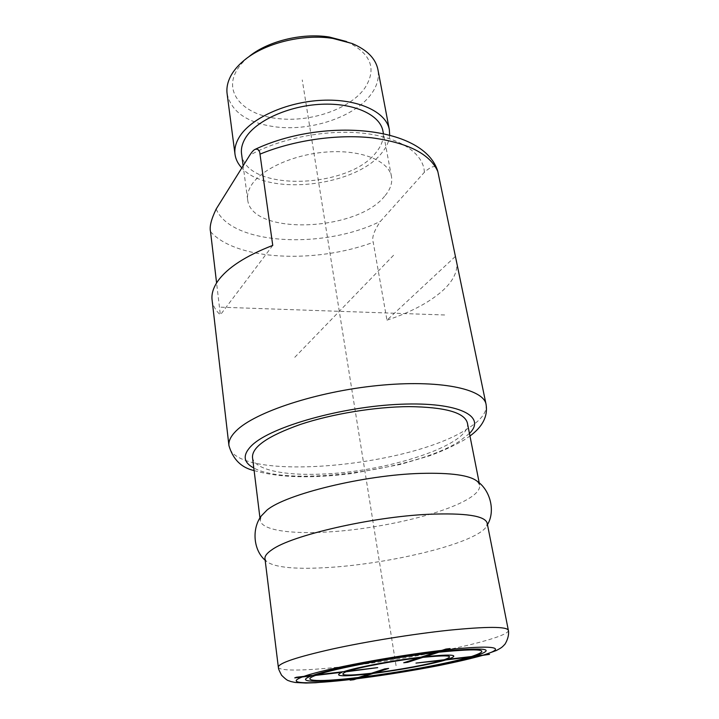 <?xml version="1.0" encoding="UTF-8"?>
<svg xmlns="http://www.w3.org/2000/svg" width="719" height="719" viewBox="0 0 719 719"><rect width="100%" height="100%" fill="white"/><g stroke="black" fill="none" stroke-linecap="round" stroke-linejoin="round"><path stroke-width="0.54" stroke-dasharray="3.6 2.7" d="M252.495 457.401C253.861 469.336 282.423 475.538 319.164 474.172C385.366 472.671 472.221 444.818 467.386 422.988M455.262 256.539L386.966 320.171L373.233 242.303C371.579 237.746 374.024 230.727 380.549 221.236L424.372 172.281C431.921 165.622 436.235 164.822 437.332 169.882M386.966 320.171C410.405 312.406 428.776 302.744 442.077 291.177C453.437 281.021 458.273 270.856 456.583 260.7M212.078 299.859C212.779 305.422 215.538 310.437 220.356 314.895L216.59 282.962M272.753 245.395L220.356 314.895M384.62 196.215C356.579 231.761 250.931 235.733 247.651 199.612C247.021 194.858 248.343 189.942 251.614 184.864C262.138 168.336 295.851 153.596 329.266 151.853C362.718 150.001 388.889 161.245 391.478 176.568C392.565 183.12 390.273 189.663 384.62 196.215M241.557 153.839C245.134 192.189 349.335 189.304 376.486 151.925C381.969 145.049 384.135 138.138 382.966 131.191M389.671 135.109C389.24 141.023 386.723 146.82 382.122 152.509C356.453 186.527 267.046 196.763 241.809 167.931M227.114 93.794C231.401 112.209 247.875 123.282 276.518 127.002C311.866 131.226 355.06 116.667 371.256 94.045C377.124 86.019 379.344 77.886 377.933 69.644M248.244 57.223L247.884 57.52C242.734 61.879 238.861 66.463 236.245 71.289C223.6 93.964 244.999 115.364 277.867 118.563C310.338 122.581 350.126 109.045 364.776 88.131C377.116 68.979 371.148 53.494 346.873 41.666L346.432 41.495M477.209 481.29L479.663 485.136C480.301 489.864 475.502 495.005 465.274 500.559C437.889 515.568 376.397 529.256 327.54 531.988C290.224 534.262 261.348 530.074 260.242 520.277L261.374 515.865M264.969 558.69L266.354 561.35C274.883 567.767 296.974 569.718 332.636 567.21C381.942 563.696 444.207 550.421 472.221 536.796C480.121 532.986 484.948 529.409 486.691 526.056L487.167 523.099M220.985 307.202L446.805 315.057M396.052 665.65L302.241 79.935M393.554 255.272L294.323 357.774M469.453 433.44L459.189 441.439C414.926 470.334 288.454 487.212 253.798 467.988M486.071 404.384C487.185 411.852 481.523 419.626 469.094 427.697L468.321 428.2C410.342 467.458 233.567 482.97 228.939 445.573M210.541 231.725C236.488 260.602 315.398 263.864 373.233 242.303M216.185 209.013C230.952 245.188 324.035 249.592 380.549 221.236M424.372 172.281C423.743 153.731 400.771 137.473 363.778 133.294C326.857 129.096 280.024 138.183 249.709 155.277M508.342 630.266C510.301 638.31 416.355 658.406 346.962 666.207C308.334 670.737 278.783 671.528 278.325 667.115M254.122 470.577C278.864 477.695 311.426 478.683 351.816 473.551L400.375 464.438L429.782 455.72C442.329 451.137 453.851 445.843 464.357 439.839L469.956 436.011M247.651 199.612L243.148 165.792M247.884 57.52L243.462 60.917M346.873 41.666L352.13 43.508M391.478 176.568L383.416 133.599M259.972 518.066L260.242 520.277M265.167 560.263L266.354 561.35M486.691 526.056L487.473 524.654M479.231 482.943L479.663 485.136"/><path stroke-width="1.08" d="M479.231 482.943L467.386 422.988C464.591 412.526 445.124 407.071 408.994 406.621C375.165 406.801 331.971 413.892 300.389 424.435C268.007 435.93 252.036 446.921 252.495 457.401L259.972 518.066M259.99 154.154L272.753 245.395C245.646 255.901 227.357 267.774 217.875 281.021C213.3 287.618 211.368 293.891 212.078 299.859L228.939 445.573C228.417 441.196 230.673 436.442 235.697 431.319L236.254 430.78C254.724 412.194 316.603 391.612 377.736 385.546C438.932 379.362 483.644 388.736 486.071 404.384L437.844 171.625C430.187 154.1 408.266 142.838 372.074 137.841C337.013 133.977 293.433 140.295 259.99 154.154C259.649 150.127 257.968 148.545 254.957 149.417C253.546 150.073 251.794 152.024 249.709 155.277L216.185 209.013C211.215 219.322 209.328 226.889 210.541 231.725L216.59 282.962M254.957 149.417C321.519 117.88 421.72 125.322 437.332 169.882L437.844 171.625M383.416 133.599L382.966 131.191C380.198 114.914 354.26 102.709 321.366 104.264C288.508 105.702 255.497 120.882 245.305 138.264C242.141 143.602 240.892 148.788 241.557 153.839L243.148 165.792M241.809 167.931C237.971 163.851 235.706 159.321 235.014 154.342C234.313 148.923 235.634 143.342 238.987 137.608C249.924 118.626 285.937 101.909 321.932 100.292C357.954 98.548 386.292 111.903 389.33 129.627L389.671 135.109M389.33 129.627L377.933 69.644C375.686 58.563 367.085 49.854 352.13 43.508L332.888 38.431C302.519 33.523 263.567 43.455 243.462 60.917C237.836 65.681 233.612 70.687 230.79 75.944C227.581 82.029 226.359 87.988 227.114 93.794L235.014 154.342M346.432 41.495L329.311 37.029C301.818 32.58 266.731 41.432 248.244 57.223M265.167 560.263C252.989 549.756 251.857 528.061 261.374 515.865L266.956 510.113C285.794 494.16 364.344 474.891 420.93 473.399C451.083 472.626 469.84 475.259 477.209 481.29C490.061 489.909 495.759 510.867 487.473 524.654M271.944 549.747C266.965 553.1 264.646 556.084 264.969 558.69L278.325 667.115C278.693 663.143 296.596 657.139 332.025 649.104C366.546 641.528 413.191 633.996 448.962 630.221C487.06 626.456 506.85 626.474 508.342 630.266L487.167 523.099C484.974 515.739 465.337 512.809 428.236 514.31C371.076 516.925 291.249 535.493 271.944 549.747M445.969 649.05L437.017 651.953C392.367 657.067 331.234 668.697 313.169 675.276L296.408 677.262L294.763 677.873L311.48 675.887C293.783 682.412 317.519 682.798 356.759 678.008L350.144 680.156L353.766 679.716L360.417 677.568C399.917 672.705 449.896 663.529 473.048 656.708L489.504 654.38L475.142 656.079C497.332 648.646 485.972 647.118 441.071 651.486L450.067 648.583L445.969 649.05M424.956 656.699L438.878 652.196C481.514 648.035 492.398 649.473 471.538 656.51L447.829 659.314C460.555 654.793 452.934 653.913 424.956 656.699M434.833 652.663L420.983 657.157C393.248 660.428 356.327 667.403 343.826 671.645L317.304 674.79C334.677 668.517 392.484 657.526 434.833 652.663M407.628 662.307L422.871 657.373C448.593 654.811 455.684 655.602 444.144 659.754L415.977 663.089L442.122 660.375C428.767 664.374 398.73 669.919 375.03 672.84L388.637 668.445L384.836 668.895L371.301 673.29C346.001 676.058 337.588 675.554 346.073 671.78L377.718 667.627L347.861 671.169C359.545 667.241 393.374 660.851 418.907 657.831L403.727 662.765L407.628 662.307M445.807 659.943L469.453 657.13C447.488 663.628 399.773 672.391 362.097 677.019L373.269 673.406C398.865 670.261 431.337 664.266 445.807 659.943M369.548 673.856L358.43 677.469C321.025 682.025 298.691 681.603 315.596 675.393L342.055 672.256C332.915 676.345 342.082 676.876 369.548 673.856M469.453 433.44C486.79 416.49 459.441 401.768 400.681 404.24C342.055 406.523 271.539 426.565 252.207 445.034L251.695 445.501C242.393 454.821 243.094 462.317 253.798 467.988M444.899 650.021L443.938 650.129C393.032 655.872 323.137 669.173 303.292 676.606C282.621 684.137 309.583 684.533 354.081 679.087L354.934 678.979C399.467 673.532 455.495 663.269 481.802 655.521C508.728 647.711 495.67 644.287 444.899 650.021M469.956 436.011C482.629 426.744 488.003 416.202 486.071 404.384M228.939 445.573C232.974 459.396 241.368 467.736 254.122 470.577M278.325 667.115C278.711 668.841 277.831 667.978 281.587 675.267C288.382 681.918 287.897 680.084 290.674 681.486L295.284 682.484L305.863 683.05L315.596 682.735L354.647 679.051C383.047 675.429 411.322 670.899 439.453 665.47C456.772 661.92 471.322 658.523 483.114 655.261L496.281 650.533C502.168 647.424 502.087 647.181 505.008 644.143C509.627 636.441 508.585 630.824 508.342 630.266"/></g></svg>
